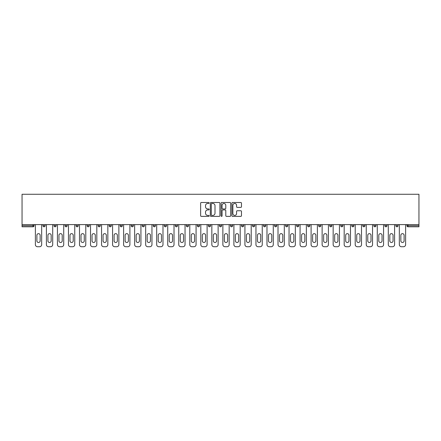 <?xml version="1.0" encoding="UTF-8"?>
<svg xmlns="http://www.w3.org/2000/svg" width="441" height="441" viewBox="0 0 441 441"><rect width="100%" height="100%" fill="white"/><g stroke="black" fill="none" stroke-linecap="round" stroke-linejoin="round"><path stroke-width="0.66" d="M209.188 202.981A0.485 0.485 0 0 0 208.703 202.496L201.328 202.496A0.695 0.695 0 0 0 200.633 203.191L200.633 215.682A0.695 0.695 0 0 0 201.328 216.377L208.703 216.377A0.485 0.485 0 0 0 209.188 215.892A0.485 0.485 0 0 0 208.703 215.406L207.75 215.406A2.222 2.222 0 0 1 205.528 213.185L205.528 212.143A2.222 2.222 0 0 1 207.75 209.922L208.703 209.922A0.485 0.485 0 0 0 209.188 209.436A0.485 0.485 0 0 0 208.703 208.951L207.75 208.951A2.222 2.222 0 0 1 205.528 206.73L205.528 205.688A2.222 2.222 0 0 1 207.75 203.466L208.703 203.466A0.485 0.485 0 0 0 209.188 202.981M240.78 207.391A0.695 0.695 0 0 0 241.475 206.697L241.475 203.191A0.695 0.695 0 0 0 240.78 202.496L232.594 202.496A0.695 0.695 0 0 0 231.9 203.191L231.9 215.682A0.695 0.695 0 0 0 232.594 216.377L240.78 216.377A0.695 0.695 0 0 0 241.475 215.682L241.475 211.448A0.695 0.695 0 0 0 240.78 210.754L237.275 210.754A0.695 0.695 0 0 0 236.58 211.448L236.58 213.549A1.858 1.858 0 0 1 234.728 215.406A1.858 1.858 0 0 1 232.87 213.549L232.87 205.324A1.858 1.858 0 0 1 234.728 203.466A1.858 1.858 0 0 1 236.58 205.324L236.58 206.697A0.695 0.695 0 0 0 237.275 207.391L240.78 207.391M418.95 224.601L22.05 224.601L22.05 194.272L418.95 194.272L418.95 226.79L407.991 226.79A1.058 1.058 0 0 1 406.933 225.731L406.933 224.601M219.894 203.191A0.695 0.695 0 0 0 219.199 202.496L211.007 202.496A0.695 0.695 0 0 0 210.318 203.191L210.318 215.682A0.695 0.695 0 0 0 211.007 216.377L219.199 216.377A0.695 0.695 0 0 0 219.894 215.682L219.894 203.191M221.801 202.496L229.993 202.496A0.695 0.695 0 0 1 230.682 203.191L230.682 215.682A0.695 0.695 0 0 1 229.993 216.377L226.487 216.377A0.695 0.695 0 0 1 225.792 215.682L225.792 210.616A0.695 0.695 0 0 0 225.097 209.922L222.771 209.922A0.695 0.695 0 0 0 222.077 210.616L222.077 215.892A0.485 0.485 0 0 1 221.591 216.377A0.485 0.485 0 0 1 221.106 215.892L221.106 203.191A0.695 0.695 0 0 1 221.801 202.496M34.067 224.601L34.067 225.731A1.058 1.058 0 0 1 33.009 226.79L22.05 226.79L22.05 225.731L33.009 225.731L33.009 224.601M22.05 224.601L22.05 225.731M42.975 224.601L42.975 225.731L42.975 224.601M33.009 226.79A1.058 1.058 0 0 0 34.067 225.731A1.058 1.058 0 0 1 33.009 226.79L33.009 225.731L34.067 225.731M44.039 226.79A1.058 1.058 0 0 1 42.975 225.731A1.058 1.058 0 0 0 44.039 226.79A1.058 1.058 0 0 0 45.098 225.731L45.098 224.601L45.098 225.731A1.058 1.058 0 0 1 44.039 226.79A1.058 1.058 0 0 1 42.975 225.731L45.098 225.731A1.058 1.058 0 0 1 44.039 226.79M54.006 224.601L54.006 225.731L54.006 224.601M56.128 224.601L56.128 225.731A1.058 1.058 0 0 1 55.064 226.79A1.058 1.058 0 0 1 54.006 225.731A1.058 1.058 0 0 0 55.064 226.79A1.058 1.058 0 0 0 56.128 225.731A1.058 1.058 0 0 1 55.064 226.79A1.058 1.058 0 0 1 54.006 225.731L56.128 225.731M65.036 224.601L65.036 225.731L65.036 224.601M67.153 224.601L67.153 225.731L67.153 224.601M76.061 225.731A1.058 1.058 0 0 0 77.125 226.79A1.058 1.058 0 0 0 78.184 225.731A1.058 1.058 0 0 1 77.125 226.79A1.058 1.058 0 0 0 78.184 225.731L78.184 224.601L78.184 225.731L76.061 225.731A1.058 1.058 0 0 0 77.125 226.79A1.058 1.058 0 0 1 76.061 225.731L76.061 224.601M87.092 224.601L87.092 225.731L87.092 224.601M89.214 224.601L89.214 225.731L89.214 224.601M100.245 224.601L100.245 225.731A1.058 1.058 0 0 1 99.181 226.79A1.058 1.058 0 0 1 98.123 225.731L98.123 224.601M110.211 226.79A1.058 1.058 0 0 0 111.27 225.731L111.27 224.601L111.27 225.731A1.058 1.058 0 0 1 110.211 226.79A1.058 1.058 0 0 1 109.148 225.731L109.148 224.601M120.178 224.601L120.178 225.731L120.178 224.601M122.3 224.601L122.3 225.731A1.058 1.058 0 0 1 121.242 226.79A1.058 1.058 0 0 1 120.178 225.731L122.3 225.731A1.058 1.058 0 0 1 121.242 226.79M133.331 224.601L133.331 225.731A1.058 1.058 0 0 1 132.267 226.79A1.058 1.058 0 0 1 131.209 225.731L131.209 224.601M143.297 226.79A1.058 1.058 0 0 0 144.356 225.731L144.356 224.601L144.356 225.731A1.058 1.058 0 0 1 143.297 226.79A1.058 1.058 0 0 1 142.239 225.731L142.239 224.601M155.386 224.601L155.386 225.731A1.058 1.058 0 0 1 154.328 226.79A1.058 1.058 0 0 1 153.264 225.731L153.264 224.601M164.295 224.601L164.295 225.731L164.295 224.601M166.417 224.601L166.417 225.731A1.058 1.058 0 0 1 165.353 226.79A1.058 1.058 0 0 1 164.295 225.731L166.417 225.731A1.058 1.058 0 0 1 165.353 226.79M177.447 224.601L177.447 225.731L175.325 225.731A1.058 1.058 0 0 0 176.383 226.79A1.058 1.058 0 0 1 175.325 225.731L175.325 224.601M187.414 226.79A1.058 1.058 0 0 0 188.472 225.731L188.472 224.601L188.472 225.731A1.058 1.058 0 0 1 187.414 226.79A1.058 1.058 0 0 1 186.35 225.731L186.35 224.601M199.503 224.601L199.503 225.731A1.058 1.058 0 0 1 198.444 226.79A1.058 1.058 0 0 1 197.381 225.731L197.381 224.601M208.411 224.601L208.411 225.731L208.411 224.601M210.533 224.601L210.533 225.731A1.058 1.058 0 0 1 209.469 226.79A1.058 1.058 0 0 1 208.411 225.731L210.533 225.731A1.058 1.058 0 0 1 209.469 226.79M221.558 224.601L221.558 225.731A1.058 1.058 0 0 1 220.5 226.79A1.058 1.058 0 0 1 219.442 225.731L219.442 224.601M230.467 225.731L232.589 225.731A1.058 1.058 0 0 1 231.531 226.79A1.058 1.058 0 0 0 232.589 225.731L232.589 224.601L232.589 225.731A1.058 1.058 0 0 1 231.531 226.79A1.058 1.058 0 0 1 230.467 225.731L230.467 224.601M243.619 224.601L243.619 225.731A1.058 1.058 0 0 1 242.556 226.79A1.058 1.058 0 0 1 241.497 225.731L241.497 224.601M252.528 224.601L252.528 225.731L252.528 224.601M254.65 224.601L254.65 225.731L254.65 224.601M263.553 224.601L263.553 225.731L263.553 224.601M265.675 224.601L265.675 225.731A1.058 1.058 0 0 1 264.617 226.79A1.058 1.058 0 0 1 263.553 225.731L265.675 225.731A1.058 1.058 0 0 1 264.617 226.79M274.583 224.601L274.583 225.731L274.583 224.601M276.705 224.601L276.705 225.731L276.705 224.601M285.614 224.601L285.614 225.731L285.614 224.601M287.736 224.601L287.736 225.731A1.058 1.058 0 0 1 286.672 226.79A1.058 1.058 0 0 1 285.614 225.731A1.058 1.058 0 0 0 286.672 226.79A1.058 1.058 0 0 0 287.736 225.731A1.058 1.058 0 0 1 286.672 226.79A1.058 1.058 0 0 1 285.614 225.731L287.736 225.731M298.761 224.601L298.761 225.731A1.058 1.058 0 0 1 297.703 226.79A1.058 1.058 0 0 1 296.644 225.731L296.644 224.601M309.791 224.601L309.791 225.731L307.669 225.731A1.058 1.058 0 0 0 308.733 226.79A1.058 1.058 0 0 1 307.669 225.731L307.669 224.601M320.822 224.601L320.822 225.731A1.058 1.058 0 0 1 319.758 226.79A1.058 1.058 0 0 1 318.7 225.731L318.7 224.601M329.73 224.601L329.73 225.731L329.73 224.601M331.853 224.601L331.853 225.731A1.058 1.058 0 0 1 330.789 226.79A1.058 1.058 0 0 1 329.73 225.731A1.058 1.058 0 0 0 330.789 226.79A1.058 1.058 0 0 1 329.73 225.731L331.853 225.731A1.058 1.058 0 0 1 330.789 226.79M342.877 224.601L342.877 225.731A1.058 1.058 0 0 1 341.819 226.79A1.058 1.058 0 0 1 340.755 225.731L340.755 224.601M353.908 224.601L353.908 225.731L351.786 225.731A1.058 1.058 0 0 0 352.85 226.79A1.058 1.058 0 0 1 351.786 225.731L351.786 224.601M364.939 224.601L364.939 225.731A1.058 1.058 0 0 1 363.875 226.79A1.058 1.058 0 0 1 362.816 225.731L362.816 224.601M375.964 224.601L375.964 225.731L373.847 225.731A1.058 1.058 0 0 0 374.905 226.79A1.058 1.058 0 0 1 373.847 225.731L373.847 224.601M386.994 224.601L386.994 225.731A1.058 1.058 0 0 1 385.936 226.79A1.058 1.058 0 0 1 384.872 225.731L384.872 224.601M398.025 224.601L398.025 225.731L395.902 225.731A1.058 1.058 0 0 0 396.961 226.79A1.058 1.058 0 0 1 395.902 225.731L395.902 224.601M66.095 226.79A1.058 1.058 0 0 1 65.036 225.731A1.058 1.058 0 0 0 66.095 226.79A1.058 1.058 0 0 0 67.153 225.731A1.058 1.058 0 0 1 66.095 226.79A1.058 1.058 0 0 1 65.036 225.731L67.153 225.731A1.058 1.058 0 0 1 66.095 226.79M88.15 226.79A1.058 1.058 0 0 1 87.092 225.731A1.058 1.058 0 0 0 88.15 226.79A1.058 1.058 0 0 0 89.214 225.731A1.058 1.058 0 0 1 88.15 226.79A1.058 1.058 0 0 1 87.092 225.731L89.214 225.731A1.058 1.058 0 0 1 88.15 226.79M176.383 226.79A1.058 1.058 0 0 0 177.447 225.731A1.058 1.058 0 0 1 176.383 226.79A1.058 1.058 0 0 1 175.325 225.731M253.586 226.79A1.058 1.058 0 0 1 252.528 225.731L254.65 225.731A1.058 1.058 0 0 1 253.586 226.79A1.058 1.058 0 0 0 254.65 225.731A1.058 1.058 0 0 1 253.586 226.79M275.647 226.79A1.058 1.058 0 0 1 274.583 225.731A1.058 1.058 0 0 0 275.647 226.79A1.058 1.058 0 0 0 276.705 225.731A1.058 1.058 0 0 1 275.647 226.79A1.058 1.058 0 0 1 274.583 225.731L276.705 225.731M308.733 226.79A1.058 1.058 0 0 0 309.791 225.731A1.058 1.058 0 0 1 308.733 226.79A1.058 1.058 0 0 1 307.669 225.731M352.85 226.79A1.058 1.058 0 0 0 353.908 225.731A1.058 1.058 0 0 1 352.85 226.79A1.058 1.058 0 0 1 351.786 225.731M375.964 225.731A1.058 1.058 0 0 1 374.905 226.79A1.058 1.058 0 0 0 375.964 225.731A1.058 1.058 0 0 1 374.905 226.79A1.058 1.058 0 0 1 373.847 225.731M396.961 226.79A1.058 1.058 0 0 0 398.025 225.731A1.058 1.058 0 0 1 396.961 226.79A1.058 1.058 0 0 1 395.902 225.731M211.774 203.466A0.485 0.485 0 0 0 211.289 203.951L211.289 214.916A0.485 0.485 0 0 0 211.774 215.406L212.782 215.406A2.222 2.222 0 0 0 214.999 213.185L214.999 205.688A2.222 2.222 0 0 0 212.782 203.466L211.774 203.466M225.792 205.357A1.858 1.858 0 0 0 223.934 203.505A1.858 1.858 0 0 0 222.077 205.357L222.077 208.257A0.695 0.695 0 0 0 222.771 208.951L225.097 208.951A0.695 0.695 0 0 0 225.792 208.257L225.792 205.357M40.148 235.274A1.626 1.626 0 0 0 38.521 233.647A1.626 1.626 0 0 0 36.895 235.274A1.626 1.626 0 0 1 38.521 233.647A1.626 1.626 0 0 1 40.148 235.274L40.148 240.863A1.626 1.626 0 0 1 38.521 242.489A1.626 1.626 0 0 1 36.895 240.863A1.626 1.626 0 0 0 38.521 242.489A1.626 1.626 0 0 0 40.148 240.863M35.379 224.601L35.379 244.606L35.379 224.601M37.496 246.728L39.547 246.728L37.496 246.728A2.122 2.122 0 0 1 35.379 244.606M41.669 224.601L41.669 244.606L41.669 224.601M36.895 240.863L36.895 235.274M39.547 246.728A2.122 2.122 0 0 0 41.669 244.606M51.178 235.274A1.626 1.626 0 0 0 49.552 233.647A1.626 1.626 0 0 0 47.926 235.274A1.626 1.626 0 0 1 49.552 233.647A1.626 1.626 0 0 1 51.178 235.274L51.178 240.863A1.626 1.626 0 0 1 49.552 242.489A1.626 1.626 0 0 1 47.926 240.863A1.626 1.626 0 0 0 49.552 242.489A1.626 1.626 0 0 0 51.178 240.863M46.404 224.601L46.404 244.606L46.404 224.601M48.527 246.728L50.577 246.728L48.527 246.728A2.122 2.122 0 0 1 46.404 244.606M52.7 224.601L52.7 244.606L52.7 224.601M62.209 235.274A1.626 1.626 0 0 0 60.582 233.647A1.626 1.626 0 0 0 58.956 235.274A1.626 1.626 0 0 1 60.582 233.647A1.626 1.626 0 0 1 62.209 235.274L62.209 240.863A1.626 1.626 0 0 1 60.582 242.489A1.626 1.626 0 0 1 58.956 240.863A1.626 1.626 0 0 0 60.582 242.489A1.626 1.626 0 0 0 62.209 240.863M57.435 224.601L57.435 244.606L57.435 224.601M59.557 246.728L61.608 246.728L59.557 246.728A2.122 2.122 0 0 1 57.435 244.606M63.724 224.601L63.724 244.606L63.724 224.601M73.234 235.274A1.626 1.626 0 0 0 71.607 233.647A1.626 1.626 0 0 0 69.981 235.274A1.626 1.626 0 0 1 71.607 233.647A1.626 1.626 0 0 1 73.234 235.274L73.234 240.863A1.626 1.626 0 0 1 71.607 242.489A1.626 1.626 0 0 1 69.981 240.863A1.626 1.626 0 0 0 71.607 242.489A1.626 1.626 0 0 0 73.234 240.863M68.465 224.601L68.465 244.606L68.465 224.601M70.582 246.728L72.633 246.728L70.582 246.728A2.122 2.122 0 0 1 68.465 244.606M74.755 224.601L74.755 244.606L74.755 224.601M84.264 235.274A1.626 1.626 0 0 0 82.638 233.647A1.626 1.626 0 0 0 81.012 235.274A1.626 1.626 0 0 1 82.638 233.647A1.626 1.626 0 0 1 84.264 235.274L84.264 240.863A1.626 1.626 0 0 1 82.638 242.489A1.626 1.626 0 0 1 81.012 240.863A1.626 1.626 0 0 0 82.638 242.489A1.626 1.626 0 0 0 84.264 240.863M79.49 224.601L79.49 244.606L79.49 224.601M81.613 246.728L83.663 246.728L81.613 246.728A2.122 2.122 0 0 1 79.49 244.606M85.786 224.601L85.786 244.606L85.786 224.601M95.295 235.274A1.626 1.626 0 0 0 93.668 233.647A1.626 1.626 0 0 0 92.042 235.274A1.626 1.626 0 0 1 93.668 233.647A1.626 1.626 0 0 1 95.295 235.274L95.295 240.863A1.626 1.626 0 0 1 93.668 242.489A1.626 1.626 0 0 1 92.042 240.863A1.626 1.626 0 0 0 93.668 242.489A1.626 1.626 0 0 0 95.295 240.863M90.521 224.601L90.521 244.606L90.521 224.601M92.643 246.728L94.694 246.728L92.643 246.728A2.122 2.122 0 0 1 90.521 244.606M96.816 224.601L96.816 244.606L96.816 224.601M47.926 240.863L47.926 235.274M50.577 246.728A2.122 2.122 0 0 0 52.7 244.606M58.956 240.863L58.956 235.274M61.608 246.728A2.122 2.122 0 0 0 63.724 244.606M69.981 240.863L69.981 235.274M72.633 246.728A2.122 2.122 0 0 0 74.755 244.606M81.012 240.863L81.012 235.274M83.663 246.728A2.122 2.122 0 0 0 85.786 244.606M92.042 240.863L92.042 235.274M94.694 246.728A2.122 2.122 0 0 0 96.816 244.606M106.32 235.274A1.626 1.626 0 0 0 104.699 233.647A1.626 1.626 0 0 0 103.073 235.274A1.626 1.626 0 0 1 104.699 233.647A1.626 1.626 0 0 1 106.32 235.274L106.32 240.863A1.626 1.626 0 0 1 104.699 242.489A1.626 1.626 0 0 1 103.073 240.863A1.626 1.626 0 0 0 104.699 242.489A1.626 1.626 0 0 0 106.32 240.863M101.551 224.601L101.551 244.606L101.551 224.601M103.674 246.728L105.719 246.728L103.674 246.728A2.122 2.122 0 0 1 101.551 244.606M107.841 224.601L107.841 244.606L107.841 224.601M103.073 240.863L103.073 235.274M105.719 246.728A2.122 2.122 0 0 0 107.841 244.606M117.35 235.274A1.626 1.626 0 0 0 115.724 233.647A1.626 1.626 0 0 0 114.098 235.274A1.626 1.626 0 0 1 115.724 233.647A1.626 1.626 0 0 1 117.35 235.274L117.35 240.863A1.626 1.626 0 0 1 115.724 242.489A1.626 1.626 0 0 1 114.098 240.863A1.626 1.626 0 0 0 115.724 242.489A1.626 1.626 0 0 0 117.35 240.863M112.582 224.601L112.582 244.606L112.582 224.601M114.699 246.728L116.749 246.728L114.699 246.728A2.122 2.122 0 0 1 112.582 244.606M118.872 224.601L118.872 244.606L118.872 224.601M114.098 240.863L114.098 235.274M116.749 246.728A2.122 2.122 0 0 0 118.872 244.606M128.381 235.274A1.626 1.626 0 0 0 126.754 233.647A1.626 1.626 0 0 0 125.128 235.274A1.626 1.626 0 0 1 126.754 233.647A1.626 1.626 0 0 1 128.381 235.274L128.381 240.863A1.626 1.626 0 0 1 126.754 242.489A1.626 1.626 0 0 1 125.128 240.863A1.626 1.626 0 0 0 126.754 242.489A1.626 1.626 0 0 0 128.381 240.863M123.607 224.601L123.607 244.606L123.607 224.601M125.729 246.728L127.78 246.728L125.729 246.728A2.122 2.122 0 0 1 123.607 244.606M129.902 224.601L129.902 244.606L129.902 224.601M125.128 240.863L125.128 235.274M127.78 246.728A2.122 2.122 0 0 0 129.902 244.606M139.411 235.274A1.626 1.626 0 0 0 137.785 233.647A1.626 1.626 0 0 0 136.159 235.274A1.626 1.626 0 0 1 137.785 233.647A1.626 1.626 0 0 1 139.411 235.274L139.411 240.863A1.626 1.626 0 0 1 137.785 242.489A1.626 1.626 0 0 1 136.159 240.863A1.626 1.626 0 0 0 137.785 242.489A1.626 1.626 0 0 0 139.411 240.863M134.637 224.601L134.637 244.606L134.637 224.601M136.76 246.728L138.81 246.728L136.76 246.728A2.122 2.122 0 0 1 134.637 244.606M140.927 224.601L140.927 244.606L140.927 224.601M136.159 240.863L136.159 235.274M138.81 246.728A2.122 2.122 0 0 0 140.927 244.606M150.436 235.274A1.626 1.626 0 0 0 148.81 233.647A1.626 1.626 0 0 0 147.184 235.274A1.626 1.626 0 0 1 148.81 233.647A1.626 1.626 0 0 1 150.436 235.274L150.436 240.863A1.626 1.626 0 0 1 148.81 242.489A1.626 1.626 0 0 1 147.184 240.863A1.626 1.626 0 0 0 148.81 242.489A1.626 1.626 0 0 0 150.436 240.863M145.668 224.601L145.668 244.606L145.668 224.601M147.785 246.728L149.835 246.728L147.785 246.728A2.122 2.122 0 0 1 145.668 244.606M151.958 224.601L151.958 244.606L151.958 224.601M147.184 240.863L147.184 235.274M149.835 246.728A2.122 2.122 0 0 0 151.958 244.606M161.467 235.274A1.626 1.626 0 0 0 159.84 233.647A1.626 1.626 0 0 0 158.214 235.274A1.626 1.626 0 0 1 159.84 233.647A1.626 1.626 0 0 1 161.467 235.274L161.467 240.863A1.626 1.626 0 0 1 159.84 242.489A1.626 1.626 0 0 1 158.214 240.863A1.626 1.626 0 0 0 159.84 242.489A1.626 1.626 0 0 0 161.467 240.863M156.693 224.601L156.693 244.606L156.693 224.601M158.815 246.728L160.866 246.728L158.815 246.728A2.122 2.122 0 0 1 156.693 244.606M162.988 224.601L162.988 244.606L162.988 224.601M158.214 240.863L158.214 235.274M160.866 246.728A2.122 2.122 0 0 0 162.988 244.606M172.497 235.274A1.626 1.626 0 0 0 170.871 233.647A1.626 1.626 0 0 0 169.245 235.274A1.626 1.626 0 0 1 170.871 233.647A1.626 1.626 0 0 1 172.497 235.274L172.497 240.863A1.626 1.626 0 0 1 170.871 242.489A1.626 1.626 0 0 1 169.245 240.863A1.626 1.626 0 0 0 170.871 242.489A1.626 1.626 0 0 0 172.497 240.863M167.723 224.601L167.723 244.606L167.723 224.601M169.846 246.728L171.896 246.728L169.846 246.728A2.122 2.122 0 0 1 167.723 244.606M174.019 224.601L174.019 244.606L174.019 224.601M169.245 240.863L169.245 235.274M171.896 246.728A2.122 2.122 0 0 0 174.019 244.606M183.522 235.274A1.626 1.626 0 0 0 181.901 233.647A1.626 1.626 0 0 0 180.275 235.274A1.626 1.626 0 0 1 181.901 233.647A1.626 1.626 0 0 1 183.522 235.274L183.522 240.863A1.626 1.626 0 0 1 181.901 242.489A1.626 1.626 0 0 1 180.275 240.863A1.626 1.626 0 0 0 181.901 242.489A1.626 1.626 0 0 0 183.522 240.863M178.754 224.601L178.754 244.606L178.754 224.601M180.876 246.728L182.921 246.728L180.876 246.728A2.122 2.122 0 0 1 178.754 244.606M185.044 224.601L185.044 244.606L185.044 224.601M180.275 240.863L180.275 235.274M182.921 246.728A2.122 2.122 0 0 0 185.044 244.606M194.553 235.274A1.626 1.626 0 0 0 192.926 233.647A1.626 1.626 0 0 0 191.3 235.274A1.626 1.626 0 0 1 192.926 233.647A1.626 1.626 0 0 1 194.553 235.274L194.553 240.863A1.626 1.626 0 0 1 192.926 242.489A1.626 1.626 0 0 1 191.3 240.863A1.626 1.626 0 0 0 192.926 242.489A1.626 1.626 0 0 0 194.553 240.863M189.784 224.601L189.784 244.606L189.784 224.601M191.901 246.728L193.952 246.728L191.901 246.728A2.122 2.122 0 0 1 189.784 244.606M196.074 224.601L196.074 244.606L196.074 224.601M191.3 240.863L191.3 235.274M193.952 246.728A2.122 2.122 0 0 0 196.074 244.606M205.583 235.274A1.626 1.626 0 0 0 203.957 233.647A1.626 1.626 0 0 0 202.331 235.274A1.626 1.626 0 0 1 203.957 233.647A1.626 1.626 0 0 1 205.583 235.274L205.583 240.863A1.626 1.626 0 0 1 203.957 242.489A1.626 1.626 0 0 1 202.331 240.863A1.626 1.626 0 0 0 203.957 242.489A1.626 1.626 0 0 0 205.583 240.863M200.809 224.601L200.809 244.606L200.809 224.601M202.932 246.728L204.982 246.728L202.932 246.728A2.122 2.122 0 0 1 200.809 244.606M207.105 224.601L207.105 244.606L207.105 224.601M202.331 240.863L202.331 235.274M204.982 246.728A2.122 2.122 0 0 0 207.105 244.606M216.614 235.274A1.626 1.626 0 0 0 214.988 233.647A1.626 1.626 0 0 0 213.361 235.274A1.626 1.626 0 0 1 214.988 233.647A1.626 1.626 0 0 1 216.614 235.274L216.614 240.863A1.626 1.626 0 0 1 214.988 242.489A1.626 1.626 0 0 1 213.361 240.863A1.626 1.626 0 0 0 214.988 242.489A1.626 1.626 0 0 0 216.614 240.863M211.84 224.601L211.84 244.606L211.84 224.601M213.962 246.728L216.013 246.728L213.962 246.728A2.122 2.122 0 0 1 211.84 244.606M218.13 224.601L218.13 244.606L218.13 224.601M213.361 240.863L213.361 235.274M216.013 246.728A2.122 2.122 0 0 0 218.13 244.606M227.639 235.274A1.626 1.626 0 0 0 226.013 233.647A1.626 1.626 0 0 0 224.386 235.274A1.626 1.626 0 0 1 226.013 233.647A1.626 1.626 0 0 1 227.639 235.274L227.639 240.863A1.626 1.626 0 0 1 226.013 242.489A1.626 1.626 0 0 1 224.386 240.863A1.626 1.626 0 0 0 226.013 242.489A1.626 1.626 0 0 0 227.639 240.863M222.87 224.601L222.87 244.606L222.87 224.601M224.987 246.728L227.038 246.728L224.987 246.728A2.122 2.122 0 0 1 222.87 244.606M229.16 224.601L229.16 244.606L229.16 224.601M224.386 240.863L224.386 235.274M227.038 246.728A2.122 2.122 0 0 0 229.16 244.606M238.669 235.274A1.626 1.626 0 0 0 237.043 233.647A1.626 1.626 0 0 0 235.417 235.274A1.626 1.626 0 0 1 237.043 233.647A1.626 1.626 0 0 1 238.669 235.274L238.669 240.863A1.626 1.626 0 0 1 237.043 242.489A1.626 1.626 0 0 1 235.417 240.863A1.626 1.626 0 0 0 237.043 242.489A1.626 1.626 0 0 0 238.669 240.863M233.895 224.601L233.895 244.606L233.895 224.601M236.018 246.728L238.068 246.728L236.018 246.728A2.122 2.122 0 0 1 233.895 244.606M240.191 224.601L240.191 244.606L240.191 224.601M235.417 240.863L235.417 235.274M238.068 246.728A2.122 2.122 0 0 0 240.191 244.606M249.7 235.274A1.626 1.626 0 0 0 248.074 233.647A1.626 1.626 0 0 0 246.447 235.274A1.626 1.626 0 0 1 248.074 233.647A1.626 1.626 0 0 1 249.7 235.274L249.7 240.863A1.626 1.626 0 0 1 248.074 242.489A1.626 1.626 0 0 1 246.447 240.863A1.626 1.626 0 0 0 248.074 242.489A1.626 1.626 0 0 0 249.7 240.863M244.926 224.601L244.926 244.606L244.926 224.601M247.048 246.728L249.099 246.728L247.048 246.728A2.122 2.122 0 0 1 244.926 244.606M251.216 224.601L251.216 244.606L251.216 224.601M246.447 240.863L246.447 235.274M249.099 246.728A2.122 2.122 0 0 0 251.216 244.606M260.725 235.274A1.626 1.626 0 0 0 259.099 233.647A1.626 1.626 0 0 0 257.478 235.274A1.626 1.626 0 0 1 259.099 233.647A1.626 1.626 0 0 1 260.725 235.274L260.725 240.863A1.626 1.626 0 0 1 259.099 242.489A1.626 1.626 0 0 1 257.478 240.863A1.626 1.626 0 0 0 259.099 242.489A1.626 1.626 0 0 0 260.725 240.863M255.956 224.601L255.956 244.606L255.956 224.601M258.079 246.728L260.124 246.728L258.079 246.728A2.122 2.122 0 0 1 255.956 244.606M262.246 224.601L262.246 244.606L262.246 224.601M257.478 240.863L257.478 235.274M260.124 246.728A2.122 2.122 0 0 0 262.246 244.606M271.755 235.274A1.626 1.626 0 0 0 270.129 233.647A1.626 1.626 0 0 0 268.503 235.274A1.626 1.626 0 0 1 270.129 233.647A1.626 1.626 0 0 1 271.755 235.274L271.755 240.863A1.626 1.626 0 0 1 270.129 242.489A1.626 1.626 0 0 1 268.503 240.863A1.626 1.626 0 0 0 270.129 242.489A1.626 1.626 0 0 0 271.755 240.863M266.981 224.601L266.981 244.606L266.981 224.601M269.104 246.728L271.154 246.728L269.104 246.728A2.122 2.122 0 0 1 266.981 244.606M273.277 224.601L273.277 244.606L273.277 224.601M268.503 240.863L268.503 235.274M271.154 246.728A2.122 2.122 0 0 0 273.277 244.606M282.786 235.274A1.626 1.626 0 0 0 281.16 233.647A1.626 1.626 0 0 0 279.533 235.274A1.626 1.626 0 0 1 281.16 233.647A1.626 1.626 0 0 1 282.786 235.274L282.786 240.863A1.626 1.626 0 0 1 281.16 242.489A1.626 1.626 0 0 1 279.533 240.863A1.626 1.626 0 0 0 281.16 242.489A1.626 1.626 0 0 0 282.786 240.863M278.012 224.601L278.012 244.606L278.012 224.601M280.134 246.728L282.185 246.728L280.134 246.728A2.122 2.122 0 0 1 278.012 244.606M284.307 224.601L284.307 244.606L284.307 224.601M279.533 240.863L279.533 235.274M282.185 246.728A2.122 2.122 0 0 0 284.307 244.606M293.816 235.274A1.626 1.626 0 0 0 292.19 233.647A1.626 1.626 0 0 0 290.564 235.274A1.626 1.626 0 0 1 292.19 233.647A1.626 1.626 0 0 1 293.816 235.274L293.816 240.863A1.626 1.626 0 0 1 292.19 242.489A1.626 1.626 0 0 1 290.564 240.863A1.626 1.626 0 0 0 292.19 242.489A1.626 1.626 0 0 0 293.816 240.863M289.042 224.601L289.042 244.606L289.042 224.601M291.165 246.728L293.215 246.728L291.165 246.728A2.122 2.122 0 0 1 289.042 244.606M295.332 224.601L295.332 244.606L295.332 224.601M290.564 240.863L290.564 235.274M293.215 246.728A2.122 2.122 0 0 0 295.332 244.606M304.841 235.274A1.626 1.626 0 0 0 303.215 233.647A1.626 1.626 0 0 0 301.589 235.274A1.626 1.626 0 0 1 303.215 233.647A1.626 1.626 0 0 1 304.841 235.274L304.841 240.863A1.626 1.626 0 0 1 303.215 242.489A1.626 1.626 0 0 1 301.589 240.863A1.626 1.626 0 0 0 303.215 242.489A1.626 1.626 0 0 0 304.841 240.863M300.073 224.601L300.073 244.606L300.073 224.601M302.19 246.728L304.24 246.728L302.19 246.728A2.122 2.122 0 0 1 300.073 244.606M306.363 224.601L306.363 244.606L306.363 224.601M301.589 240.863L301.589 235.274M304.24 246.728A2.122 2.122 0 0 0 306.363 244.606M315.872 235.274A1.626 1.626 0 0 0 314.246 233.647A1.626 1.626 0 0 0 312.619 235.274A1.626 1.626 0 0 1 314.246 233.647A1.626 1.626 0 0 1 315.872 235.274L315.872 240.863A1.626 1.626 0 0 1 314.246 242.489A1.626 1.626 0 0 1 312.619 240.863A1.626 1.626 0 0 0 314.246 242.489A1.626 1.626 0 0 0 315.872 240.863M311.098 224.601L311.098 244.606L311.098 224.601M313.22 246.728L315.271 246.728L313.22 246.728A2.122 2.122 0 0 1 311.098 244.606M317.393 224.601L317.393 244.606L317.393 224.601M312.619 240.863L312.619 235.274M315.271 246.728A2.122 2.122 0 0 0 317.393 244.606M326.902 235.274A1.626 1.626 0 0 0 325.276 233.647A1.626 1.626 0 0 0 323.65 235.274A1.626 1.626 0 0 1 325.276 233.647A1.626 1.626 0 0 1 326.902 235.274L326.902 240.863A1.626 1.626 0 0 1 325.276 242.489A1.626 1.626 0 0 1 323.65 240.863A1.626 1.626 0 0 0 325.276 242.489A1.626 1.626 0 0 0 326.902 240.863M322.128 224.601L322.128 244.606L322.128 224.601M324.251 246.728L326.301 246.728L324.251 246.728A2.122 2.122 0 0 1 322.128 244.606M328.418 224.601L328.418 244.606L328.418 224.601M323.65 240.863L323.65 235.274M326.301 246.728A2.122 2.122 0 0 0 328.418 244.606M337.927 235.274A1.626 1.626 0 0 0 336.301 233.647A1.626 1.626 0 0 0 334.68 235.274A1.626 1.626 0 0 1 336.301 233.647A1.626 1.626 0 0 1 337.927 235.274L337.927 240.863A1.626 1.626 0 0 1 336.301 242.489A1.626 1.626 0 0 1 334.68 240.863A1.626 1.626 0 0 0 336.301 242.489A1.626 1.626 0 0 0 337.927 240.863M333.159 224.601L333.159 244.606L333.159 224.601M335.281 246.728L337.326 246.728L335.281 246.728A2.122 2.122 0 0 1 333.159 244.606M339.449 224.601L339.449 244.606L339.449 224.601M334.68 240.863L334.68 235.274M337.326 246.728A2.122 2.122 0 0 0 339.449 244.606M348.958 235.274A1.626 1.626 0 0 0 347.332 233.647A1.626 1.626 0 0 0 345.705 235.274A1.626 1.626 0 0 1 347.332 233.647A1.626 1.626 0 0 1 348.958 235.274L348.958 240.863A1.626 1.626 0 0 1 347.332 242.489A1.626 1.626 0 0 1 345.705 240.863A1.626 1.626 0 0 0 347.332 242.489A1.626 1.626 0 0 0 348.958 240.863M344.184 224.601L344.184 244.606L344.184 224.601M346.306 246.728L348.357 246.728L346.306 246.728A2.122 2.122 0 0 1 344.184 244.606M350.479 224.601L350.479 244.606L350.479 224.601M345.705 240.863L345.705 235.274M348.357 246.728A2.122 2.122 0 0 0 350.479 244.606M359.988 235.274A1.626 1.626 0 0 0 358.362 233.647A1.626 1.626 0 0 0 356.736 235.274A1.626 1.626 0 0 1 358.362 233.647A1.626 1.626 0 0 1 359.988 235.274L359.988 240.863A1.626 1.626 0 0 1 358.362 242.489A1.626 1.626 0 0 1 356.736 240.863A1.626 1.626 0 0 0 358.362 242.489A1.626 1.626 0 0 0 359.988 240.863M355.214 224.601L355.214 244.606L355.214 224.601M357.337 246.728L359.387 246.728L357.337 246.728A2.122 2.122 0 0 1 355.214 244.606M361.51 224.601L361.51 244.606L361.51 224.601M356.736 240.863L356.736 235.274M359.387 246.728A2.122 2.122 0 0 0 361.51 244.606M371.019 235.274A1.626 1.626 0 0 0 369.393 233.647A1.626 1.626 0 0 0 367.766 235.274A1.626 1.626 0 0 1 369.393 233.647A1.626 1.626 0 0 1 371.019 235.274L371.019 240.863A1.626 1.626 0 0 1 369.393 242.489A1.626 1.626 0 0 1 367.766 240.863A1.626 1.626 0 0 0 369.393 242.489A1.626 1.626 0 0 0 371.019 240.863M366.245 224.601L366.245 244.606L366.245 224.601M368.367 246.728L370.418 246.728L368.367 246.728A2.122 2.122 0 0 1 366.245 244.606M372.535 224.601L372.535 244.606L372.535 224.601M367.766 240.863L367.766 235.274M370.418 246.728A2.122 2.122 0 0 0 372.535 244.606M382.044 235.274A1.626 1.626 0 0 0 380.418 233.647A1.626 1.626 0 0 0 378.791 235.274A1.626 1.626 0 0 1 380.418 233.647A1.626 1.626 0 0 1 382.044 235.274L382.044 240.863A1.626 1.626 0 0 1 380.418 242.489A1.626 1.626 0 0 1 378.791 240.863A1.626 1.626 0 0 0 380.418 242.489A1.626 1.626 0 0 0 382.044 240.863M377.276 224.601L377.276 244.606L377.276 224.601M379.392 246.728L381.443 246.728L379.392 246.728A2.122 2.122 0 0 1 377.276 244.606M383.565 224.601L383.565 244.606L383.565 224.601M378.791 240.863L378.791 235.274M381.443 246.728A2.122 2.122 0 0 0 383.565 244.606M393.074 235.274A1.626 1.626 0 0 0 391.448 233.647A1.626 1.626 0 0 0 389.822 235.274A1.626 1.626 0 0 1 391.448 233.647A1.626 1.626 0 0 1 393.074 235.274L393.074 240.863A1.626 1.626 0 0 1 391.448 242.489A1.626 1.626 0 0 1 389.822 240.863A1.626 1.626 0 0 0 391.448 242.489A1.626 1.626 0 0 0 393.074 240.863M388.3 224.601L388.3 244.606L388.3 224.601M390.423 246.728L392.473 246.728L390.423 246.728A2.122 2.122 0 0 1 388.3 244.606M394.596 224.601L394.596 244.606L394.596 224.601M389.822 240.863L389.822 235.274M392.473 246.728A2.122 2.122 0 0 0 394.596 244.606M404.105 235.274A1.626 1.626 0 0 0 402.479 233.647A1.626 1.626 0 0 0 400.852 235.274A1.626 1.626 0 0 1 402.479 233.647A1.626 1.626 0 0 1 404.105 235.274L404.105 240.863A1.626 1.626 0 0 1 402.479 242.489A1.626 1.626 0 0 1 400.852 240.863A1.626 1.626 0 0 0 402.479 242.489A1.626 1.626 0 0 0 404.105 240.863M399.331 224.601L399.331 244.606L399.331 224.601M401.453 246.728L403.504 246.728L401.453 246.728A2.122 2.122 0 0 1 399.331 244.606M405.621 224.601L405.621 244.606L405.621 224.601M400.852 240.863L400.852 235.274M403.504 246.728A2.122 2.122 0 0 0 405.621 244.606M407.991 224.601L407.991 225.731L418.95 225.731M406.933 225.731L407.991 225.731L407.991 226.79M99.181 226.79A1.058 1.058 0 0 0 100.245 225.731L98.123 225.731M111.27 225.731L109.148 225.731M132.267 226.79A1.058 1.058 0 0 0 133.331 225.731L131.209 225.731M144.356 225.731L142.239 225.731M154.328 226.79A1.058 1.058 0 0 0 155.386 225.731L153.264 225.731M188.472 225.731L186.35 225.731M198.444 226.79A1.058 1.058 0 0 0 199.503 225.731L197.381 225.731M220.5 226.79A1.058 1.058 0 0 0 221.558 225.731L219.442 225.731M242.556 226.79A1.058 1.058 0 0 0 243.619 225.731L241.497 225.731M297.703 226.79A1.058 1.058 0 0 0 298.761 225.731L296.644 225.731M319.758 226.79A1.058 1.058 0 0 0 320.822 225.731L318.7 225.731M341.819 226.79A1.058 1.058 0 0 0 342.877 225.731L340.755 225.731M363.875 226.79A1.058 1.058 0 0 0 364.939 225.731L362.816 225.731M385.936 226.79A1.058 1.058 0 0 0 386.994 225.731L384.872 225.731"/></g></svg>
